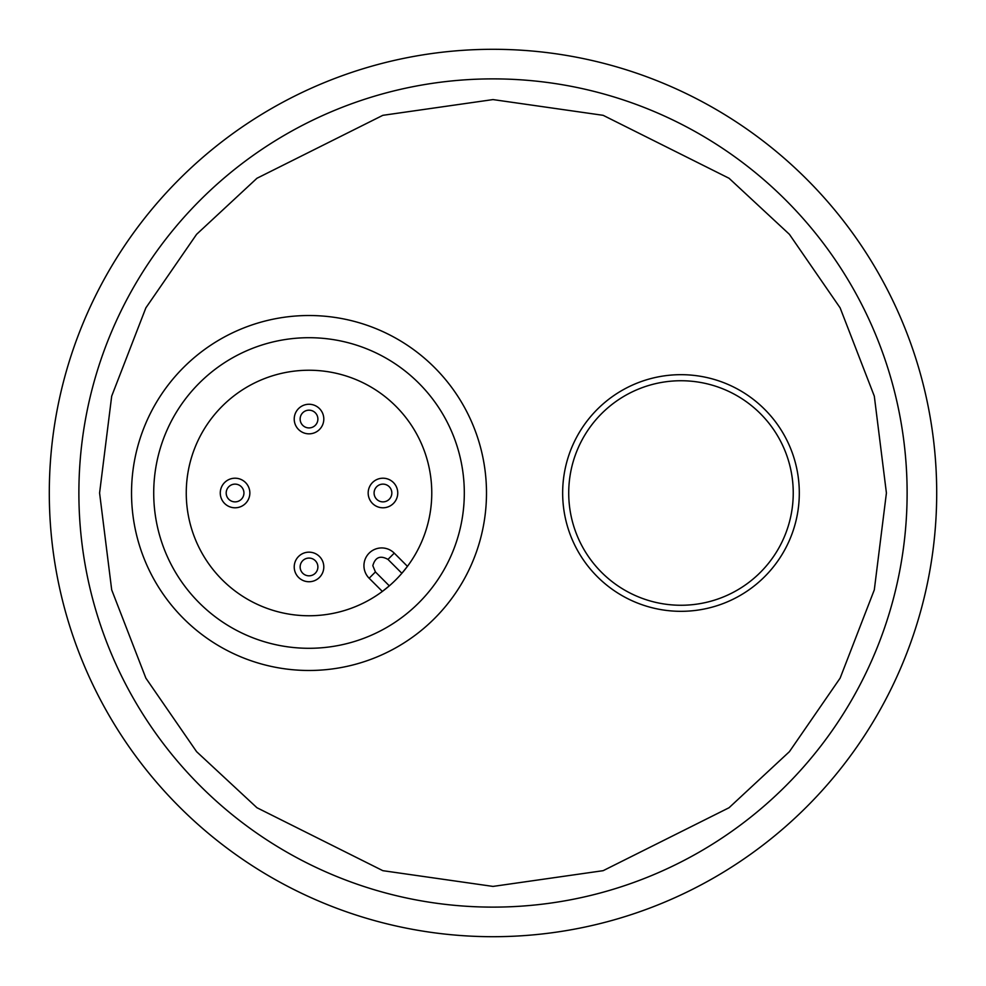 <?xml version="1.0" encoding="UTF-8"?>
<svg xmlns="http://www.w3.org/2000/svg" width="986" height="986" viewBox="0 0 986 986"><rect width="100%" height="100%" fill="white"/><g stroke="black" fill="none" stroke-linecap="round" stroke-linejoin="round"><path stroke-width="1.48" d="M235.062 478.21A14.79 14.79 0 0 1 249.852 493A14.79 14.79 0 0 1 235.062 507.79A14.79 14.79 0 0 1 220.272 493A14.79 14.79 0 0 1 235.062 478.21M309.012 552.16A14.79 14.79 0 0 1 323.802 566.95A14.79 14.79 0 0 1 309.012 581.74A14.79 14.79 0 0 1 294.222 566.95A14.79 14.79 0 0 1 309.012 552.16M309.012 404.26A14.79 14.79 0 0 1 323.802 419.05A14.79 14.79 0 0 1 309.012 433.84A14.79 14.79 0 0 1 294.222 419.05A14.79 14.79 0 0 1 309.012 404.26M382.962 478.21A14.79 14.79 0 0 1 397.752 493A14.79 14.79 0 0 1 382.962 507.79A14.79 14.79 0 0 1 368.172 493A14.79 14.79 0 0 1 382.962 478.21M243.936 493A8.874 8.874 0 0 1 235.062 501.874A8.874 8.874 0 0 1 226.188 493A8.874 8.874 0 0 1 235.062 484.126A8.874 8.874 0 0 1 243.936 493M309.012 558.076A8.874 8.874 0 0 1 317.886 566.95A8.874 8.874 0 0 1 309.012 575.824A8.874 8.874 0 0 1 300.138 566.95A8.874 8.874 0 0 1 309.012 558.076M309.012 410.176A8.874 8.874 0 0 1 317.886 419.05A8.874 8.874 0 0 1 309.012 427.924A8.874 8.874 0 0 1 300.138 419.05A8.874 8.874 0 0 1 309.012 410.176M382.962 484.126A8.874 8.874 0 0 1 391.836 493A8.874 8.874 0 0 1 382.962 501.874A8.874 8.874 0 0 1 374.088 493A8.874 8.874 0 0 1 382.962 484.126M772.901 567.505A118.32 118.32 0 0 1 606.476 584.92A118.32 118.32 0 0 1 589.061 418.495A118.32 118.32 0 0 1 755.486 401.08A118.32 118.32 0 0 1 772.901 567.505A118.32 118.32 0 0 0 755.486 401.08A118.32 118.32 0 0 0 589.061 418.495M768.193 563.684A112.256 112.256 0 0 1 610.297 580.212A112.256 112.256 0 0 1 593.769 422.316A112.256 112.256 0 0 1 751.665 405.788A112.256 112.256 0 0 1 768.193 563.684M493 907.12A414.12 414.12 0 0 1 78.88 493A414.12 414.12 0 0 1 493 78.88A414.12 414.12 0 0 1 907.12 493A414.12 414.12 0 0 1 493 907.12A414.12 414.12 0 0 0 907.12 493A414.12 414.12 0 0 0 493 78.88M363.945 565.681A17.748 17.748 0 0 0 369.146 578.24L375.42 571.954L389.31 585.844L382.358 591.44L369.146 578.24A17.748 17.748 0 0 1 374.902 549.288A17.748 17.748 0 0 1 394.252 553.134L407.452 566.346L401.869 573.297L387.966 559.407L394.252 553.134M309.012 315.52A177.48 177.48 0 0 1 486.492 493A177.48 177.48 0 0 1 309.012 670.48A177.48 177.48 0 0 1 131.532 493A177.48 177.48 0 0 1 309.012 315.52M309.012 337.705A155.295 155.295 0 0 1 464.307 493A155.295 155.295 0 0 1 309.012 648.295A155.295 155.295 0 0 1 153.717 493A155.295 155.295 0 0 1 309.012 337.705M309.012 370.243A122.757 122.757 0 0 0 186.255 493A122.757 122.757 0 0 0 309.012 615.757A122.757 122.757 0 0 0 431.769 493A122.757 122.757 0 0 0 309.012 370.243M936.7 493A443.7 443.7 0 0 1 493 936.7A443.7 443.7 0 0 1 49.3 493A443.7 443.7 0 0 1 493 49.3A443.7 443.7 0 0 1 936.7 493M493 886.414L382.839 870.675L256.952 807.731L196.596 751.677L145.866 678.134L111.689 589.838L99.586 493L111.689 396.162L145.866 307.866L196.596 234.323L256.952 178.269L382.839 115.325L493 99.586L603.161 115.325L729.048 178.269L789.404 234.323L840.134 307.866L874.311 396.162L886.414 493L874.311 589.838L840.134 678.134L789.404 751.677L729.048 807.731L603.161 870.675L493 886.414M375.42 571.954L372.819 565.681C375.235 557.226 380.288 555.13 387.966 559.407"/></g></svg>
